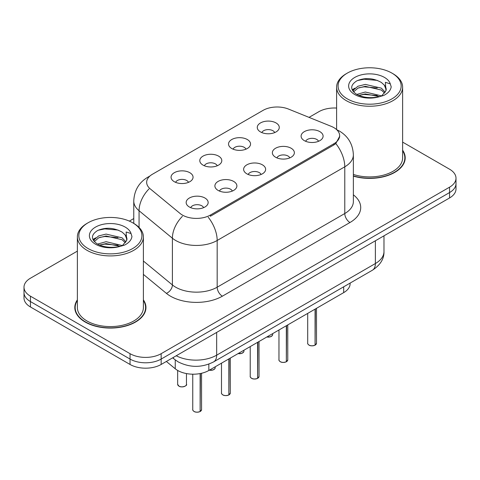 <?xml version="1.0" encoding="UTF-8"?>
<svg xmlns="http://www.w3.org/2000/svg" width="480" height="480" viewBox="0 0 480 480"><rect width="100%" height="100%" fill="white"/><g stroke="black" fill="none" stroke-linecap="round" stroke-linejoin="round"><path stroke-width="0.72" d="M231.75 148.512A11.004 6.354 180 0 1 229.572 146.718A11.004 6.354 180 0 1 233.214 138.822A11.004 6.354 180 0 1 247.314 139.53A11.004 6.354 180 0 1 249.498 146.718A11.004 6.354 180 0 1 231.75 148.512M245.976 149.172A6.6 3.81 0 0 0 244.2 147.318A6.6 3.81 0 0 0 237.696 146.352A6.6 3.81 0 0 0 233.094 149.172M203.016 165.102A11.004 6.354 180 0 1 200.832 163.308A11.004 6.354 180 0 1 204.48 155.412A11.004 6.354 180 0 1 218.58 156.12A11.004 6.354 180 0 1 220.764 163.308A11.004 6.354 180 0 1 203.016 165.102M217.236 165.762A6.6 3.81 0 0 0 215.466 163.908A6.6 3.81 0 0 0 208.962 162.942A6.6 3.81 0 0 0 204.36 165.762M174.282 181.692A11.004 6.354 180 0 1 172.098 179.898A11.004 6.354 180 0 1 175.74 172.002A11.004 6.354 180 0 1 189.84 172.71A11.004 6.354 180 0 1 192.024 179.898A11.004 6.354 180 0 1 174.282 181.692M188.502 182.352A6.6 3.81 0 0 0 186.732 180.498A6.6 3.81 0 0 0 180.228 179.532A6.6 3.81 0 0 0 175.62 182.352M260.49 131.922A11.004 6.354 180 0 1 258.306 130.128A11.004 6.354 180 0 1 261.948 122.232A11.004 6.354 180 0 1 276.048 122.94A11.004 6.354 180 0 1 278.232 130.128A11.004 6.354 180 0 1 260.49 131.922M274.71 132.582A6.6 3.81 0 0 0 272.94 130.728A6.6 3.81 0 0 0 266.436 129.762A6.6 3.81 0 0 0 261.828 132.582M275.58 157.23A11.004 6.354 180 0 1 273.402 155.43A11.004 6.354 180 0 1 277.044 147.534A11.004 6.354 180 0 1 291.144 148.242A11.004 6.354 180 0 1 293.328 155.43A11.004 6.354 180 0 1 275.58 157.23M289.806 157.89A6.6 3.81 0 0 0 288.03 156.03A6.6 3.81 0 0 0 281.526 155.064A6.6 3.81 0 0 0 276.924 157.89M246.846 173.82A11.004 6.354 180 0 1 244.662 172.02A11.004 6.354 180 0 1 248.31 164.124A11.004 6.354 180 0 1 262.41 164.832A11.004 6.354 180 0 1 264.594 172.02A11.004 6.354 180 0 1 246.846 173.82M261.066 174.48A6.6 3.81 0 0 0 259.296 172.62A6.6 3.81 0 0 0 252.792 171.654A6.6 3.81 0 0 0 248.19 174.48M218.112 190.41A11.004 6.354 180 0 1 215.928 188.61A11.004 6.354 180 0 1 219.57 180.714A11.004 6.354 180 0 1 233.67 181.428A11.004 6.354 180 0 1 235.854 188.61A11.004 6.354 180 0 1 218.112 190.41M232.332 191.07A6.6 3.81 0 0 0 230.562 189.21A6.6 3.81 0 0 0 224.058 188.244A6.6 3.81 0 0 0 219.45 191.07M189.372 207A11.004 6.354 180 0 1 187.194 205.206A11.004 6.354 180 0 1 190.836 197.31A11.004 6.354 180 0 1 204.936 198.018A11.004 6.354 180 0 1 207.12 205.206A11.004 6.354 180 0 1 189.372 207M203.598 207.66A6.6 3.81 0 0 0 201.822 205.8A6.6 3.81 0 0 0 195.318 204.834A6.6 3.81 0 0 0 190.716 207.66M304.32 140.64A11.004 6.354 180 0 1 302.136 138.84A11.004 6.354 180 0 1 305.778 130.944A11.004 6.354 180 0 1 319.878 131.652A11.004 6.354 180 0 1 322.062 138.84A11.004 6.354 180 0 1 304.32 140.64M318.54 141.294A6.6 3.81 0 0 0 316.77 139.44A6.6 3.81 0 0 0 310.266 138.474A6.6 3.81 0 0 0 305.658 141.294M331.188 126.33A19.806 11.436 180 0 1 333.834 127.608A19.806 11.436 180 0 1 339.636 135.696A19.806 11.436 180 0 1 333.834 143.784L210.384 215.058A19.806 11.436 180 0 1 180.156 213.528L150.246 188.868A19.806 11.436 180 0 1 146.664 182.31A19.806 11.436 180 0 1 152.466 174.228L263.112 110.346A19.806 11.436 180 0 1 288.474 109.062L331.188 126.33M350.124 283.086L350.124 283.644A22.008 12.708 180 0 1 343.68 292.626L208.836 370.476A22.008 12.708 180 0 1 175.248 368.778L166.362 361.458M77.37 299.874A35.58 20.538 0 0 0 74.802 307.53A35.58 20.538 0 0 0 85.218 322.056A35.58 20.538 0 0 0 123.99 326.508A35.58 20.538 0 0 0 145.956 307.53A35.58 20.538 0 0 0 143.388 299.874M75.168 309.384A35.58 20.538 0 0 0 75.042 309.93M339.684 136.296L335.802 143.55L333.882 144.942L210.432 216.216M77.37 251.124L30.444 278.214A22.008 12.708 0 0 0 24 287.196L24 297.978A22.008 12.708 0 0 0 30.444 306.966L130.038 364.464L130.038 359.07A22.008 12.708 0 0 0 161.16 359.07L449.556 192.564A22.008 12.708 0 0 0 456 183.582A22.008 12.708 0 0 1 449.556 192.564L161.16 359.07A22.008 12.708 0 0 1 130.038 359.07L30.444 301.572L130.038 359.07L130.038 353.682A22.008 12.708 0 0 0 161.16 353.682L449.556 187.176A22.008 12.708 0 0 0 456 178.194A22.008 12.708 0 0 0 449.556 169.206L402.63 142.116M24 292.59A22.008 12.708 0 0 0 30.444 301.572A22.008 12.708 0 0 1 24 292.59M353.37 176.13A35.58 20.538 0 0 0 405.198 157.86A35.58 20.538 0 0 0 402.63 150.198M336.612 108.054A22.008 12.708 0 0 0 318.84 111.708L309.036 117.372M133.764 218.562L129.354 221.112M24 287.196A22.008 12.708 0 0 0 30.444 296.184L130.038 353.682M145.71 309.93A35.58 20.538 0 0 0 145.59 309.384M404.958 160.254A35.58 20.538 0 0 0 404.832 159.708M130.038 364.464A22.008 12.708 0 0 0 161.16 364.464L449.556 197.958A22.008 12.708 0 0 0 456 188.976L456 178.194M315.072 345.132L315.042 345.204C312.426 346.044 310.422 346.02 309.018 345.126C307.866 344.124 307.422 343.5 307.698 343.26A4.404 2.544 0 0 0 308.988 345.06A4.404 2.544 0 0 0 315.072 345.132L315.072 309.138M315.042 345.204L314.976 345.192A4.254 2.454 180 0 1 309.09 345.12M315.072 344.952L315.342 308.982M286.338 361.722L286.308 361.794C283.692 362.634 281.682 362.61 280.284 361.716C279.126 360.714 278.688 360.096 278.964 359.85A4.404 2.544 0 0 0 280.254 361.65A4.404 2.544 0 0 0 286.338 361.722L286.338 325.734M286.308 361.794L286.236 361.782A4.254 2.454 180 0 1 280.356 361.71M286.338 361.542L286.608 325.572M257.598 378.318L257.568 378.384C254.958 379.224 252.948 379.2 251.544 378.306C250.392 377.304 249.954 376.686 250.224 376.44A4.404 2.544 0 0 0 251.514 378.24A4.404 2.544 0 0 0 257.598 378.318L257.598 342.324M257.568 378.384L257.502 378.372A4.254 2.454 180 0 1 251.616 378.3M257.598 378.132L257.874 342.168M228.864 394.908L228.834 394.974C226.218 395.814 224.214 395.79 222.81 394.896C221.658 393.894 221.214 393.276 221.49 393.03A4.404 2.544 0 0 0 222.78 394.83A4.404 2.544 0 0 0 228.864 394.908L228.864 358.914M228.834 394.974L228.768 394.962A4.254 2.454 180 0 1 222.882 394.89M228.864 394.728L229.134 358.758M200.13 411.498L200.1 411.564C197.484 412.404 195.474 412.38 194.076 411.486C192.918 410.484 192.48 409.866 192.756 409.626A4.404 2.544 0 0 0 194.046 411.42A4.404 2.544 0 0 0 200.13 411.498L200.13 373.566M200.1 411.564L200.028 411.552A4.254 2.454 180 0 1 194.148 411.48M200.13 411.318L200.4 373.512M353.37 175.89A35.208 20.328 0 0 0 404.832 157.86A35.208 20.328 0 0 0 402.63 150.786M353.37 174.444A33.012 19.056 0 0 0 402.63 157.86L402.63 87.18A33.012 19.056 0 0 0 392.964 73.704L391.926 73.11A31.542 18.21 0 0 0 347.316 73.11A31.542 18.21 0 0 0 347.316 98.862A31.542 18.21 0 0 0 391.926 98.862A31.542 18.21 0 0 0 391.926 73.11L392.964 73.704M347.316 73.11L346.284 73.704A33.012 19.056 0 0 0 336.612 87.18A33.012 19.056 0 0 0 346.284 100.656A33.012 19.056 0 0 0 382.254 104.79A33.012 19.056 0 0 0 402.63 87.18M385.962 90.72L386.208 89.58A16.584 9.576 0 0 0 384.33 85.158L381.366 82.452C373.152 77.91 364.962 77.394 356.796 80.886C350.178 85.128 350.022 89.544 356.334 94.134C362.748 97.614 370.338 98.502 379.086 96.798L383.742 95.442C388.224 93.144 390.708 90.276 391.2 86.832L390.282 83.862L385.38 82.32L385.956 90.714L381.912 95.604M356.82 94.422L365.328 92.016L381.522 95.88M377.244 95.568L364.026 94.434L358.776 95.382L365.328 93.918L379.68 96.666M353.106 91.344L353.604 89.91L357.9 86.25L365.328 84.408L381.348 88.152L385.2 92.166M353.562 91.896L357.9 88.152L365.328 86.31L381.348 90.054L384.564 93.066M384.33 85.158L386.196 89.808M352.152 89.748L354.966 88.176M357.528 80.538L364.026 79.218L377.406 80.4M352.512 90.456L353.688 89.754M358.752 87.78L364.026 86.826L377.244 87.96M77.37 300.456A35.208 20.328 0 0 0 75.168 307.53A35.208 20.328 0 0 0 85.482 321.906A35.208 20.328 0 0 0 123.852 326.316A35.208 20.328 0 0 0 145.59 307.53A35.208 20.328 0 0 0 143.388 300.456M88.074 222.78L87.036 223.38A33.012 19.056 0 0 0 77.37 236.856L77.37 307.53A33.012 19.056 0 0 0 87.036 321.006A33.012 19.056 0 0 0 123.012 325.14A33.012 19.056 0 0 0 143.388 307.53L143.388 236.856A33.012 19.056 0 0 0 133.716 223.38L132.684 222.78A31.542 18.21 0 0 0 88.074 222.78A31.542 18.21 0 0 0 88.074 248.538A31.542 18.21 0 0 0 132.678 248.538A31.542 18.21 0 0 0 132.684 222.78L133.716 223.38M77.37 236.856A33.012 19.056 0 0 0 87.036 250.332A33.012 19.056 0 0 0 123.012 254.466A33.012 19.056 0 0 0 143.388 236.856M126.714 240.39L126.96 239.25A16.584 9.576 0 0 0 125.088 234.834L122.118 232.122C113.904 227.586 105.714 227.064 97.548 230.562C90.93 234.804 90.78 239.22 97.086 243.81C103.506 247.29 111.09 248.178 119.838 246.474L124.5 245.118C128.976 242.82 131.46 239.946 131.952 236.508L131.034 233.532L126.132 231.996L126.708 240.39L122.664 245.274M97.578 244.098L106.086 241.692L122.274 245.556M117.996 245.238L104.778 244.104L99.528 245.058L106.086 243.594L120.432 246.342M93.858 241.02L94.362 239.586L98.652 235.926L106.086 234.084L122.1 237.828L125.958 241.842M94.32 241.566L98.652 237.828L106.086 235.986L122.1 239.73L125.316 242.742M125.088 234.834L126.948 239.478M92.91 239.418L95.718 237.846M98.28 230.214L104.778 228.894L118.164 230.076M93.264 240.132L94.446 239.43M99.51 237.456L104.778 236.502L117.996 237.636M210.384 215.058L210.384 216.246M333.834 143.784L333.834 144.972M343.68 286.806L343.68 292.626M175.248 359.922L175.248 368.778M208.836 364.122L208.836 370.476M353.37 194.832A36.678 21.174 180 0 1 349.962 222.516L222.366 296.184A7.338 4.236 60 0 1 217.176 287.196L344.778 213.528A29.34 16.938 0 0 0 353.37 201.552L353.37 154.83A29.34 16.938 180 0 1 344.778 166.812A25.674 14.826 -120 0 0 335.802 143.55M222.366 296.184A36.678 21.174 180 0 1 170.496 296.184A36.678 21.174 180 0 1 166.386 293.358L143.388 274.392M182.394 216.324A25.674 17.172 129.5 0 0 172.392 238.218L172.392 284.934A29.34 16.938 0 0 0 175.68 287.196A29.34 16.938 0 0 0 217.176 287.196L217.176 240.48A29.34 16.938 180 0 1 175.68 240.48A29.34 16.938 180 0 1 172.392 238.218L139.068 210.744A29.34 16.938 180 0 1 133.764 201.024L133.764 223.404M208.206 217.218A25.674 14.826 60 0 1 217.176 240.48L344.778 166.812L344.778 213.528A7.338 4.236 60 0 0 349.962 222.516M149.37 176.544A25.674 14.826 -120 0 0 147.672 177.294C138.894 182.562 134.262 190.476 133.764 201.024M148.968 188.958A25.674 17.172 129.5 0 0 139.068 210.744L139.068 227.436M161.16 353.682L161.16 364.464M449.556 187.176L449.556 197.958M30.444 296.184L30.444 306.966M143.388 261.018L172.392 284.934A7.338 4.908 -50.5 0 1 166.386 293.358M176.226 355.764A29.34 16.938 0 0 0 216.66 355.176L375.378 263.544A29.34 16.938 0 0 0 383.976 251.562C384.192 258.846 380.31 265.074 372.342 270.258L213.618 361.896A14.67 8.472 60 0 0 216.66 355.176L216.66 332.418M375.378 240.78L375.378 263.544A14.67 8.472 60 0 1 372.342 270.258M173.046 357.6A14.67 9.81 129.5 0 0 174.558 359.376L172.668 357.816M315.342 344.976A4.404 2.544 0 0 0 316.5 343.26L316.5 308.316M266.892 336.96A4.404 2.544 0 0 0 272.67 334.548L272.346 335.532L270.378 336.834L266.814 337.002M271.326 336.372A4.254 2.454 180 0 1 266.85 336.984M286.608 361.566A4.404 2.544 0 0 0 287.766 359.85L287.766 324.906M257.874 378.156A4.404 2.544 0 0 0 259.026 376.44L259.026 341.496M229.134 394.752A4.404 2.544 0 0 0 230.292 393.03L230.292 358.086M200.4 411.342A4.404 2.544 0 0 0 201.558 409.626L201.558 373.266M238.152 353.55A4.404 2.544 0 0 0 243.936 351.138L243.612 352.122L241.644 353.424L238.074 353.592M242.592 352.962A4.254 2.454 180 0 1 238.116 353.574M209.418 370.14A4.404 2.544 0 0 0 215.196 367.728L214.878 368.712L212.91 370.014L209.34 370.188M213.858 369.552A4.254 2.454 180 0 1 209.376 370.164M178.95 386.112A4.404 2.544 0 0 0 183.744 386.664A4.404 2.544 0 0 0 186.462 384.318C187.932 385.428 181.836 388.14 178.98 386.184L177.66 384.318A4.404 2.544 0 0 0 178.95 386.112M185.118 386.142A4.254 2.454 180 0 1 179.052 386.172M390.282 83.862A20.982 12.114 0 0 0 384.462 77.418A20.982 12.114 0 0 0 354.786 77.418A20.982 12.114 0 0 0 354.786 94.554A20.982 12.114 0 0 0 379.086 96.798M131.034 233.532A20.982 12.114 0 0 0 125.214 227.094A20.982 12.114 0 0 0 95.538 227.094A20.982 12.114 0 0 0 95.538 244.224A20.982 12.114 0 0 0 119.838 246.474M339.636 135.696L339.636 137.124M353.37 154.83C352.872 144.282 348.24 136.374 339.462 131.1L336.678 129.684M150.036 175.926L147.672 177.294M213.618 361.896C201.816 367.824 190.008 367.824 178.2 361.896L174.558 359.376M383.976 251.562L383.976 235.818M307.698 343.26L307.698 313.398M316.5 343.26L315.312 345.042M272.67 334.548L272.67 333.624M278.964 359.85L278.964 329.988M287.766 359.85L286.578 361.638M250.224 376.44L250.224 346.578M259.026 376.44L257.844 378.228M221.49 393.03L221.49 363.168M230.292 393.03L229.104 394.818M192.756 409.626L192.756 374.196M201.558 409.626L200.37 411.408M243.936 351.138L243.936 350.214M215.196 367.728L215.196 366.804M186.462 384.318L186.462 373.572M177.66 384.318L177.66 370.446M404.832 160.8L404.832 157.86M336.612 129.624L336.612 87.18M145.59 310.476L145.59 307.53M75.168 310.476L75.168 307.53"/></g></svg>
